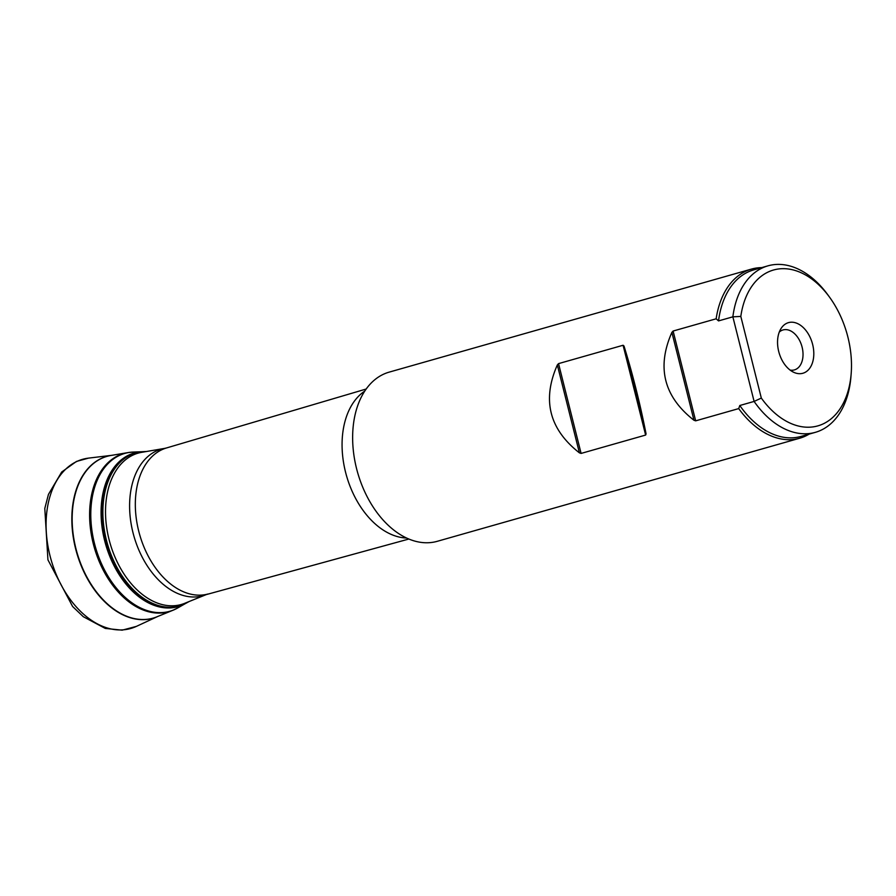 <?xml version="1.0" encoding="UTF-8"?>
<svg xmlns="http://www.w3.org/2000/svg" width="896" height="896" viewBox="0 0 896 896"><rect width="100%" height="100%" fill="white"/><g stroke="black" fill="none" stroke-linecap="round" stroke-linejoin="round"><path stroke-width="1.34" d="M206.293 594.586L184.722 603.31A78.691 51.733 -105.9 0 1 178.886 605.08A78.691 51.733 -105.9 0 1 109.021 539.381A78.691 51.733 -105.9 0 1 140.571 452.536A78.691 51.733 -105.9 0 1 141.77 452.312L164.707 448.381A76.194 50.086 -105.9 0 0 132.776 531.81A76.194 50.086 -105.9 0 0 200.648 596.299A76.194 50.086 -105.9 0 0 206.293 594.586L408.856 539.034M740.813 316.422L732.861 316.837A86.554 56.896 -105.9 0 1 767.984 265.832A86.554 56.896 -105.9 0 1 827.826 294.806L829.528 297.147A81.021 53.256 74.1 0 0 740.813 316.422L761.32 398.07A81.021 53.256 74.1 0 0 817.555 425.958A81.021 53.256 74.1 0 0 851.2 373.341A81.021 53.256 74.1 0 0 829.528 297.147M851.2 373.341L850.976 376.208A86.554 56.896 -105.9 0 1 815.338 432.342A86.554 56.896 -105.9 0 1 754.107 401.43L732.861 316.837L718.536 320.902L716.15 318.797L673.109 331.038L695.666 420.84L693.963 420.258L671.888 332.382C656.454 367.349 663.813 396.637 693.963 420.258M695.666 420.84L738.707 408.598L739.794 405.507L754.107 401.43L761.32 398.07M790.115 370.093A20.776 13.653 74.1 0 0 793.778 370.059A20.776 13.653 74.1 0 0 794.405 369.902A20.776 13.653 74.1 0 0 801.853 346.192A20.776 13.653 74.1 0 0 783.037 329.941A20.776 13.653 74.1 0 0 779.296 332.046M802.088 373.453A26.309 17.293 -105.9 0 1 793.52 372.198A26.309 17.293 -105.9 0 1 781.077 328.462A26.309 17.293 -105.9 0 1 810.118 337.333A26.309 17.293 -105.9 0 1 802.088 373.453M581.101 453.421L579.398 452.838L557.334 364.963L558.544 363.619L581.101 453.421L645.635 435.064L623.078 345.262L623.997 346.013L646.061 433.877L645.635 435.064M557.334 364.963C541.89 399.93 549.248 429.218 579.398 452.838M623.078 345.262L558.544 363.619M646.061 433.877C640.046 403.39 632.688 374.102 623.997 346.013M671.888 332.382L673.109 331.038M809.11 434.123A87.942 57.814 -105.9 0 1 799.658 438.245L437.282 541.307A87.942 57.814 -105.9 0 1 434.638 541.957A87.942 57.814 -105.9 0 1 378.302 514.293A87.942 57.814 -105.9 0 1 353.226 426.138A87.942 57.814 -105.9 0 1 389.166 372.131L751.542 269.069A87.942 57.814 -105.9 0 1 761.757 267.613M716.15 318.797A87.942 57.814 -105.9 0 1 751.542 269.069M799.658 438.245A87.942 57.814 -105.9 0 1 797.014 438.894A87.942 57.814 -105.9 0 1 738.707 408.598M718.536 320.902A86.554 56.896 -105.9 0 1 753.659 269.909L767.984 265.832M815.338 432.342L801.013 436.419A86.554 56.896 -105.9 0 1 739.794 405.507M184.565 604.038L183.534 604.509A79.755 52.427 74.1 0 1 108.394 550.995A79.755 52.427 74.1 0 1 130.872 454.362A79.755 52.427 74.1 0 1 137.2 452.39A79.755 52.427 74.1 0 1 140.134 451.909L141.254 451.774A79.576 52.315 74.1 0 0 138.331 452.256A79.576 52.315 74.1 0 0 137.973 452.334A79.576 52.315 74.1 0 0 132.026 454.216A79.576 52.315 74.1 0 0 109.581 550.626A79.576 52.315 74.1 0 0 184.565 604.038L189.235 601.485M136.371 626.394L122.158 630.168L105.28 628.421L83.283 616.694L72.598 606.48L47.936 559.843L44.8 508.435L48.451 494.39L61.69 472.024L76.451 461.44L88.514 458.125A87.942 57.814 74.1 0 0 85.266 458.662A87.942 57.814 74.1 0 0 77.594 461.126A87.942 57.814 74.1 0 0 53.693 567.918A87.942 57.814 74.1 0 0 136.371 626.394L158.222 616.246M111.597 455.358A84.146 55.317 74.1 0 0 109.334 455.762A84.146 55.317 74.1 0 0 102.278 457.99A84.146 55.317 74.1 0 0 78.826 559.474A84.146 55.317 74.1 0 0 157.45 616.605M127.781 452.637A82.242 54.062 74.1 0 0 127.456 452.693L111.227 455.414A84.101 55.294 74.1 0 0 109.637 455.717A84.101 55.294 74.1 0 0 102.614 457.934A84.101 55.294 74.1 0 0 78.971 558.869A84.101 55.294 74.1 0 0 157.102 616.739L172.334 610.512A82.242 54.062 74.1 0 0 172.648 610.389M130.693 452.234A82.174 54.018 74.1 0 0 128.106 452.581L127.456 452.693A82.242 54.062 74.1 0 0 126.246 452.928A82.242 54.062 74.1 0 0 121.632 454.216A82.242 54.062 74.1 0 0 95.603 551.813A82.242 54.062 74.1 0 0 172.334 610.512L172.95 610.277A82.174 54.018 74.1 0 0 175.336 609.202M133.582 452.043A82.107 53.973 74.1 0 0 133.37 452.043L128.106 452.581A82.174 54.018 74.1 0 0 126.84 452.827A82.174 54.018 74.1 0 0 122.304 454.093A82.174 54.018 74.1 0 0 96.208 551.611A82.174 54.018 74.1 0 0 172.95 610.277L177.71 607.958A82.107 53.973 74.1 0 0 177.901 607.858M178.08 607.746A82.074 53.95 74.1 0 1 98.045 555.173A82.074 53.95 74.1 0 1 122.797 454.048A82.074 53.95 74.1 0 1 127.366 452.782A82.074 53.95 74.1 0 1 133.795 452.032L133.37 452.043A82.107 53.973 74.1 0 0 127.254 452.782A82.107 53.973 74.1 0 0 122.718 454.048A82.107 53.973 74.1 0 0 97.843 554.971A82.107 53.973 74.1 0 0 177.71 607.958L185.461 603.534M140.784 451.83A79.856 52.494 74.1 0 0 136.662 452.435A79.856 52.494 74.1 0 0 130.379 454.384A79.856 52.494 74.1 0 0 108.102 551.958A79.856 52.494 74.1 0 0 184.128 604.24M164.707 448.381L166.544 447.944A75.914 49.907 74.1 0 0 139.216 533.042A75.914 49.907 74.1 0 0 206.114 594.462A75.914 49.907 74.1 0 0 208.074 593.981M406.56 538.026A78.064 51.318 -105.9 0 1 346.494 475.698A78.064 51.318 -105.9 0 1 364.773 391.082M141.254 451.774L146.574 451.483M88.514 458.125L112.437 455.246M133.795 452.032L142.285 451.73M166.544 447.944L366.184 389.021"/></g></svg>
